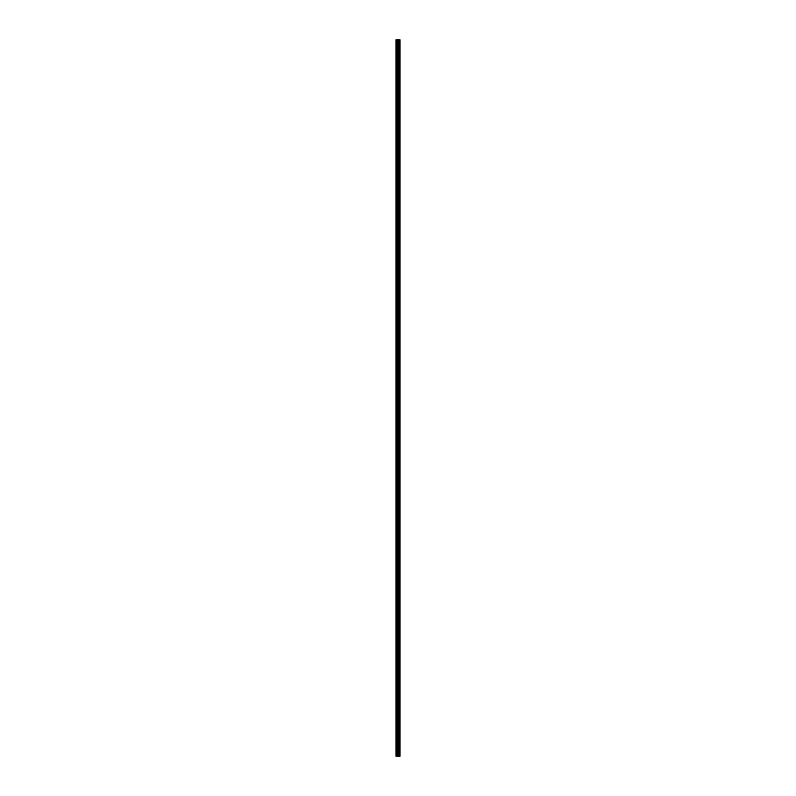 <?xml version="1.0" encoding="UTF-8"?>
<svg xmlns="http://www.w3.org/2000/svg" width="796" height="796" viewBox="0 0 796 796"><rect width="100%" height="100%" fill="white"/><g stroke="black" fill="none" stroke-linecap="round" stroke-linejoin="round"><path stroke-width="1.19" d="M397.493 756.2L399.99 756.2L399.99 39.8L396.01 39.8L396.01 756.2L397.493 756.2L397.493 39.8M398.667 756.2L398.667 39.8M398.587 756.2L398.587 39.8M396.219 756.2L396.219 39.8M399.94 756.2L399.94 39.8M399.881 756.2L399.881 39.8M399.582 756.2L399.582 39.8M399.463 756.2L399.463 39.8M399.065 756.2L399.065 39.8M398.945 756.2L398.945 39.8M398.219 756.2L398.219 39.8M397.98 756.2L397.98 39.8M397.731 756.2L397.731 39.8M396.826 756.2L396.826 39.8M396.707 756.2L396.707 39.8"/></g></svg>
